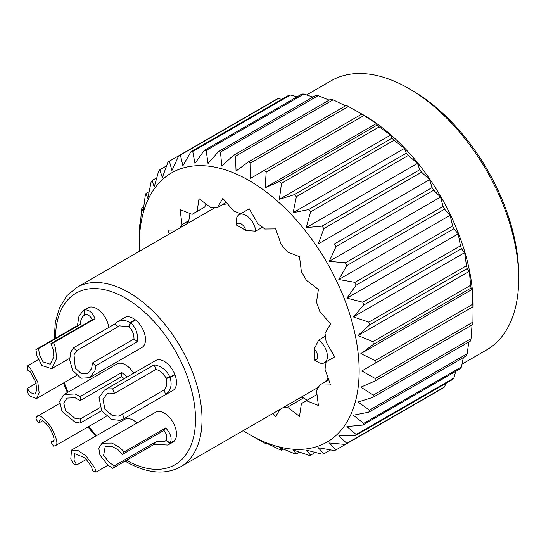 <?xml version="1.0" encoding="UTF-8"?>
<svg xmlns="http://www.w3.org/2000/svg" width="546" height="546" viewBox="0 0 546 546"><rect width="100%" height="100%" fill="white"/><g stroke="black" fill="none" stroke-linecap="round" stroke-linejoin="round"><path stroke-width="0.82" d="M255.712 231.149L245.761 230.467A6.907 3.986 -120 0 0 241.107 223.853A6.907 3.986 -120 0 0 236.452 225.095L236.268 219.929A13.814 7.978 60 0 1 239.08 214.708A13.814 7.978 60 0 1 245.987 215.39A13.814 7.978 60 0 1 255.712 231.149L262.53 227.211M104.347 390.151L155.651 360.531A17.267 9.971 60 0 1 164.285 361.384A17.267 9.971 60 0 1 175.566 376.603A17.267 9.971 60 0 1 172.918 390.445L123.307 419.082L119.936 420.352L111.759 419.499L101.754 410.988L99.038 397.645L104.347 390.151L107.719 388.882L112.688 388.834L154.204 364.865C161.48 366.12 166.707 370.215 169.895 377.149L174.775 374.331M117.868 321.485L124.652 317.567A17.267 9.971 60 0 1 133.285 318.427A17.267 9.971 60 0 1 144.567 333.64A17.267 9.971 60 0 1 141.919 347.481L89.585 377.695L80.958 378.228L72.57 370.365L69.656 359.718L70.803 352.266L73.287 347.952L114.803 323.983L117.868 321.485L124.242 320.072L130.357 322.556L135.244 319.738M85.019 314.899L84.78 315.042C82.159 316.387 80.617 319.553 80.153 324.542L77.443 325.6L78.965 316.257L83.197 310.606L88.097 307.773A17.267 9.971 60 0 1 96.731 308.633A17.267 9.971 60 0 1 108.784 327.457M133.695 373.211A17.267 9.971 -120 0 0 125.512 364.851A17.267 9.971 -120 0 0 116.871 363.998L64.107 394.465L75.055 393.98L80.214 396.505L121.731 372.536L127.341 376.877M174.775 440.458L169.895 443.277L167.881 445.051L172.918 442.144A17.267 9.971 -120 0 0 175.566 428.303A17.267 9.971 -120 0 0 164.285 413.09A17.267 9.971 -120 0 0 155.651 412.23L102.034 443.188L111.93 443.072L119.936 447.631L124.201 451.883L165.718 427.914C170.891 433.797 172.331 438.841 170.052 443.045L174.938 440.226M136.957 423.027A17.267 9.971 -120 0 0 133.285 420.256A17.267 9.971 -120 0 0 124.652 419.396L71.512 450.075L77.764 450.389L85.934 455.794L94.854 467.977L95.959 472.126L107.965 465.199M328.16 378.173A103.61 59.821 60 0 1 324.693 382.166M318.591 387.08A103.61 59.821 60 0 1 317.335 387.844L180.569 466.803A103.61 59.821 60 0 0 196.451 383.777A103.61 59.821 60 0 0 128.767 292.472A103.61 59.821 60 0 0 76.959 287.339L213.718 208.381A103.61 59.821 60 0 1 215.008 207.671M318.605 362.537L314.223 359.8A103.61 59.821 -120 0 0 314.223 349.051L318.605 340.097A13.814 7.978 60 0 1 326.829 352.272A13.814 7.978 60 0 1 324.536 362.715A13.814 7.978 60 0 1 318.605 362.537M325.43 336.152L318.605 340.097M245.761 230.467A103.61 59.821 -120 0 0 241.107 227.614A103.61 59.821 -120 0 0 236.452 225.095M222.318 204.846A103.61 59.821 60 0 1 227.511 203.842M53.815 440.267L50.86 441.98L53.133 441.673C55.112 440.758 53.945 436.152 49.631 427.859C44.014 420.809 40.609 418.338 39.414 420.461L38.636 423.082L35.927 418.891L36.916 416.605C38.554 413.711 43.195 417.076 50.853 426.692C56.729 438.001 58.32 444.287 55.631 445.536L105.364 416.891A17.267 9.971 -120 0 0 106.293 416.229M314.223 359.8A6.907 3.986 -120 0 0 317.629 356.388A6.907 3.986 -120 0 0 314.223 349.051M408.804 88.493L412.059 90.377A150.812 87.073 60 0 1 518.7 275.082L518.7 278.842A155.419 89.735 -120 0 0 408.804 88.493A155.419 89.735 -120 0 0 331.094 80.794L306.593 94.943M462.012 364.134L486.513 349.993A155.419 89.735 -120 0 0 518.7 278.842M243.134 430.685A155.419 89.735 -120 0 0 249.242 434.411A155.419 89.735 -120 0 0 359.145 370.959A155.419 89.735 -120 0 0 249.249 180.61A155.419 89.735 -120 0 0 139.346 244.062A155.419 89.735 -120 0 0 139.517 251.221M139.346 244.062L139.537 227.122A166.933 96.376 60 0 1 139.68 224.672L140.424 224.242M375.238 363.206L472.925 306.811A166.933 96.376 -120 0 0 472.781 304.19L375.095 360.585A166.933 96.376 60 0 1 375.238 363.206L361.814 370.959L375.238 378.501A166.933 96.376 60 0 1 375.095 380.951L360.858 387.175L373.368 395.113A166.933 96.376 60 0 1 372.938 397.358L358.019 402.013L369.512 410.148A166.933 96.376 60 0 1 368.803 412.148L353.344 415.226L363.732 423.355A166.933 96.376 60 0 1 362.762 425.068L346.908 426.576L356.142 434.493A166.933 96.376 60 0 1 354.914 435.899L338.827 435.879L346.853 443.372A166.933 96.376 60 0 1 345.406 444.451L329.231 442.97L336.043 449.856A166.933 96.376 60 0 1 334.384 450.573L318.291 447.734L323.88 453.815A166.933 96.376 60 0 1 322.044 454.176L306.197 450.081L310.578 455.2A166.933 96.376 60 0 1 308.606 455.18L293.147 449.979L296.369 453.972A166.933 96.376 60 0 1 294.287 453.583L279.368 447.427L281.497 450.157A166.933 96.376 60 0 1 279.334 449.406L265.097 442.465L266.202 443.823A166.933 96.376 60 0 1 264.005 442.717L249.242 434.411M348.45 106.504A166.933 96.376 -120 0 0 346.253 105.398L248.566 161.8A166.933 96.376 60 0 1 250.764 162.906L348.45 106.504L363.213 114.81A155.419 89.735 60 0 1 473.116 305.159L472.925 322.099L375.238 378.501M375.095 380.951L472.781 324.556A166.933 96.376 -120 0 0 472.925 322.099M472.037 324.986L471.055 338.718L373.368 395.113M372.938 397.358L470.625 340.963A166.933 96.376 -120 0 0 471.055 338.718M468.789 342.021L467.199 353.753L369.512 410.148M368.803 412.148L466.489 355.753A166.933 96.376 -120 0 0 467.199 353.753M463.356 357.562L461.425 366.953L363.732 423.355M362.762 425.068L460.449 368.673A166.933 96.376 -120 0 0 461.425 366.953M455.726 371.396L453.828 378.091L356.142 434.493M354.914 435.899L452.607 379.497A166.933 96.376 -120 0 0 453.828 378.091M445.87 383.381L444.54 386.978L346.853 443.372M345.406 444.451L443.093 388.049A166.933 96.376 -120 0 0 444.54 386.978M186.609 224.031L188.827 220.639L182.002 224.583A109.371 63.145 -120 0 0 179.934 227.887M206.033 203.999L204.723 207.057L197.099 211.459A109.371 63.145 -120 0 0 194.56 212.797A109.371 63.145 -120 0 0 192.137 214.325L199.543 210.046M226.201 202.32L217.294 207.739A109.371 63.145 -120 0 0 211.049 207.814L199.003 198.655L197.099 211.459M317.014 394.546L301.399 403.562A109.371 63.145 -120 0 0 303.931 402.231A109.371 63.145 -120 0 0 306.354 400.703L318.4 405.453L316.489 390.438A109.371 63.145 -120 0 0 319.676 385.067L330.542 384.944L325 369.205A109.371 63.145 -120 0 0 326.099 361.841L334.725 356.859L326.099 341.926A109.371 63.145 -120 0 0 325 333.292L330.542 323.949L319.676 311.281A109.371 63.145 -120 0 0 316.489 302.225L318.4 289.421L306.354 280.262A109.371 63.145 -120 0 0 301.399 271.676L299.488 256.668L287.442 251.918A109.371 63.145 -120 0 0 281.197 244.635L275.662 228.89L264.796 229.013A109.371 63.145 -120 0 0 257.869 223.744L249.249 208.811L240.622 213.793A109.371 63.145 -120 0 0 233.695 211.056L222.829 198.389L217.294 207.739M188.827 220.639L190.008 213.479M319.676 385.067L328.74 379.832M299.829 397.952A109.371 63.145 -120 0 0 303.726 397.809L307.016 400.314M283.545 407.35A109.371 63.145 -120 0 0 287.442 407.214L303.726 397.809M283.333 449.099L281.497 450.157M315.301 452.47L310.578 455.2M433.729 393.454L336.043 449.856M372.938 341.687A166.933 96.376 60 0 1 373.368 344.43L471.055 288.029A166.933 96.376 -120 0 0 470.625 285.285L372.938 341.687L358.019 335.531L469.321 271.273L470.625 285.285M362.762 302.225A166.933 96.376 60 0 1 363.732 305.071L461.425 248.669A166.933 96.376 -120 0 0 460.449 245.83L362.762 302.225L346.908 298.136L458.21 233.879L460.449 245.83M345.406 262.803A166.933 96.376 60 0 1 346.853 265.554L444.54 209.159A166.933 96.376 -120 0 0 443.093 206.408L345.406 262.803L329.231 261.329L440.533 197.072L443.093 206.408M322.044 226.112A166.933 96.376 60 0 1 323.88 228.583L421.567 172.181A166.933 96.376 -120 0 0 419.738 169.71L322.044 226.112L306.197 227.621L417.499 163.356L419.738 169.71M294.287 194.642A166.933 96.376 60 0 1 296.369 196.669L394.055 140.267A166.933 96.376 -120 0 0 391.973 138.247L294.287 194.642L279.368 199.297L390.67 135.039L391.973 138.247M264.005 170.55A166.933 96.376 60 0 1 266.202 171.983L363.895 115.581A166.933 96.376 -120 0 0 361.698 114.148L250.58 178.303L250.764 162.906M233.279 155.467A166.933 96.376 60 0 1 235.442 156.217L333.128 99.816A166.933 96.376 -120 0 0 330.965 99.065L233.279 155.467L221.792 166.059L220.488 152.041L318.175 95.639A166.933 96.376 -120 0 0 316.093 95.257L218.407 151.651A166.933 96.376 60 0 1 220.488 152.041M204.197 150.423A166.933 96.376 60 0 1 206.17 150.443L303.856 94.042A166.933 96.376 -120 0 0 301.883 94.028L204.197 150.423L194.963 163.397L192.724 151.447L290.411 95.052A166.933 96.376 -120 0 0 288.581 95.407L190.895 151.802A166.933 96.376 60 0 1 192.724 151.447M178.733 155.767A166.933 96.376 60 0 1 180.392 155.05L278.078 98.649A166.933 96.376 -120 0 0 276.419 99.372L169.369 161.172L171.929 170.509L178.733 155.767M139.68 224.672L140.302 226.31L141.407 210.51A166.933 96.376 60 0 1 141.837 208.265L143.141 211.466L145.263 195.468A166.933 96.376 60 0 1 145.973 193.475L147.816 198.259L151.037 182.268A166.933 96.376 60 0 1 152.013 180.555L154.252 186.903L158.633 171.13A166.933 96.376 60 0 1 159.855 169.724L166.585 165.841M145.973 193.475L149.106 191.66M141.837 208.265L143.673 207.2M152.013 180.555L156.736 177.825M159.855 169.724L162.333 177.6L167.915 162.251A166.933 96.376 60 0 1 169.369 161.172M379.183 126.904A166.933 96.376 -120 0 0 377.02 125.157L279.334 181.559A166.933 96.376 60 0 1 281.497 183.299L379.183 126.904L390.67 135.039M408.265 155.446A166.933 96.376 -120 0 0 406.292 153.18L308.606 209.582A166.933 96.376 60 0 1 310.578 211.848L408.265 155.446L417.499 163.356M433.729 190.192A166.933 96.376 -120 0 0 432.07 187.558L334.384 243.953A166.933 96.376 60 0 1 336.043 246.587L433.729 190.192L440.533 197.072M453.828 228.76A166.933 96.376 -120 0 0 452.607 225.942L354.914 282.343A166.933 96.376 60 0 1 356.142 285.162L453.828 228.76L458.21 233.879M467.199 268.536A166.933 96.376 -120 0 0 466.489 265.725L368.803 322.12A166.933 96.376 60 0 1 369.512 324.938L467.199 268.536L469.321 271.273M330.61 449.931L323.88 453.815M299.508 452.163L296.369 453.972M266.953 443.393L266.202 443.823M176.297 229.989L167.956 230.078L169.335 234.009M192.137 214.325L180.091 209.575L182.002 224.583M287.442 407.214L299.488 416.366L301.399 403.562M272.945 413.472L275.662 416.632L279.914 409.445M278.078 98.649L281.852 99.29M290.411 95.052L297.154 96.751M303.856 94.042L312.954 97.065M318.175 95.639L329.129 100.13M333.128 99.816L345.509 105.835M363.895 115.581L376.399 123.526L377.02 125.157M394.055 140.267L404.45 148.396L406.292 153.18M421.567 172.181L429.593 179.675L432.07 187.558M444.54 209.159L450.129 215.24L452.607 225.942M461.425 248.669L464.646 252.661L466.489 265.725M471.055 288.029L472.16 289.387L472.781 304.19M472.925 306.811L361.814 370.959M373.368 344.43L360.858 353.644L375.095 360.585M369.512 324.938L358.019 335.531M363.732 305.071L353.344 316.919L368.803 322.12M356.142 285.162L346.908 298.136M346.853 265.554L338.827 279.497L354.914 282.343M336.043 246.587L329.231 261.329M323.88 228.583L318.291 243.939L334.384 243.953M310.578 211.848L306.197 227.621M296.369 196.669L293.147 212.653L308.606 209.582M281.497 183.299L279.368 199.297M266.202 171.983L265.097 187.783L279.334 181.559M235.442 156.217L236.063 171.021L248.566 161.8M206.17 150.443L208.012 163.5L218.407 151.651M180.392 155.05L182.869 165.752L190.895 151.802M265.097 187.783L376.399 123.526M293.147 212.653L404.45 148.396M318.291 243.939L429.593 179.675M338.827 279.497L450.129 215.24M353.344 316.919L464.646 252.661M360.858 353.644L472.16 289.387M36.916 416.605L59.582 403.446M38.636 423.082L42.82 420.666M55.631 445.536L53.569 446.164L50.86 441.98M89.005 307.35L84.118 310.169C88.411 309.07 92.062 311.916 95.086 318.693L53.569 342.67L55.631 348.198L56.566 358.708L51.645 368.7L41.865 365.527L36.916 355.521L35.927 349.577L77.443 325.6M80.153 324.542L38.636 348.512L39.414 354.545L43.038 361.882L50.212 364.209L53.822 356.879L53.133 349.174L50.86 343.727L92.376 319.758C90.213 315.793 87.763 314.189 85.026 314.946L84.118 310.169M83.197 310.606L83.872 310.264L84.78 315.042L84.316 315.274M83.872 310.264L88.759 307.446M38.636 348.512L35.927 349.577M53.569 342.67L50.86 343.727M95.086 318.693L92.376 319.758M95.959 472.126L92.479 470.829L91.646 466.782L85.108 457.841L74.529 453.651L74.01 460.189L76.768 464.953L73.287 463.656L70.803 458.988L71.512 450.075M76.768 464.953L86.589 459.288M167.881 445.051L154.204 444.294L112.688 468.263L107.719 465.001L99.911 454.968L98.792 448.123L102.034 443.188M170.052 443.045L166.052 440.219C167.554 437.558 166.851 434.295 163.95 430.425L122.434 454.402L118.305 449.945L112.435 446.601L105.18 446.689L103.624 455.33L109.35 462.687L114.455 465.745L155.972 441.775L164.435 441.721L166.155 440.294M163.95 430.425L165.718 427.914M122.434 454.402L124.201 451.883M112.688 468.263L114.455 465.745M154.204 444.294L155.972 441.775M169.895 443.277L165.888 440.451M135.565 319.99L130.678 322.809C135.865 327.47 138.131 333.763 137.483 341.687L95.959 365.656L94.854 371.048L89.585 377.695M129.177 326.29L128.61 326.617L119.492 325.866L76.768 350.668L74.01 354.77L75.307 368.045L81.456 373.812L87.783 373.416L91.646 368.543L92.479 362.94L133.995 338.97C133.954 333.845 132.262 329.811 128.931 326.87L130.678 322.809M128.61 326.617L130.357 322.556M118.291 326.699L114.803 323.983M76.768 350.668L73.287 347.952M95.959 365.656L92.479 362.94M137.483 341.687L133.995 338.97M174.938 374.754L170.052 377.573C172.331 384.718 170.891 390.376 165.718 394.54L123.307 419.082M169.895 377.149L165.888 378.091C163.889 373.641 160.585 370.754 155.972 369.424L114.455 393.393L109.35 393.079L106.873 394.007L102.982 399.501L104.975 409.288L112.305 415.533L118.305 416.154L120.782 415.226L163.95 389.981C166.851 386.896 167.554 383.074 166.052 378.508L167.383 377.736M155.972 369.424L154.204 364.865M114.455 393.393L112.688 388.834M124.201 418.509L122.434 413.95M165.718 394.54L163.95 389.981M170.052 377.573L166.052 378.508M101.604 410.742L80.214 423.095L75.055 422.181L62.019 411.343L59.685 401.255L64.107 394.465M124.195 378.692L121.731 376.624L80.214 400.593L75.055 397.741L67.022 398.095L63.78 403.071L65.493 410.476L75.055 418.42L80.214 419.014L100.027 407.569M121.731 376.624L121.731 372.536M80.214 400.593L80.214 396.505M80.214 423.095L80.214 419.014M27.3 365.957L30.283 368.134L37.804 382.152L39.155 392.806L36.602 398.525L30.283 396.335L27.3 392.547L27.3 388.459L30.283 392.574L34.917 394.178L36.787 389.987L35.797 382.173L30.283 371.894L27.3 370.045L27.3 365.957L38.316 359.602M36.118 383.367L27.3 388.459M126.44 460.319A99.01 57.159 -120 0 0 195.516 418.83A99.01 57.159 -120 0 0 125.512 298.109A99.01 57.159 -120 0 0 55.501 338.274M64.203 382.589A99.01 57.159 -120 0 0 68.127 392.137M88.725 426.501A99.01 57.159 -120 0 0 96.424 435.694M239.08 214.708L249.256 208.831M125.095 461.097L126.46 461.896C147.195 473.512 165.226 475.143 180.569 466.803M95.605 436.165L87.961 426.945M67.376 392.574L63.418 383.039M54.177 339.039L55.351 322.044L59.671 307.378L66.981 295.639L76.959 287.339M324.536 362.715L334.712 356.838M51.645 368.7L69.663 358.299M36.602 398.525L76.549 375.457"/></g></svg>
